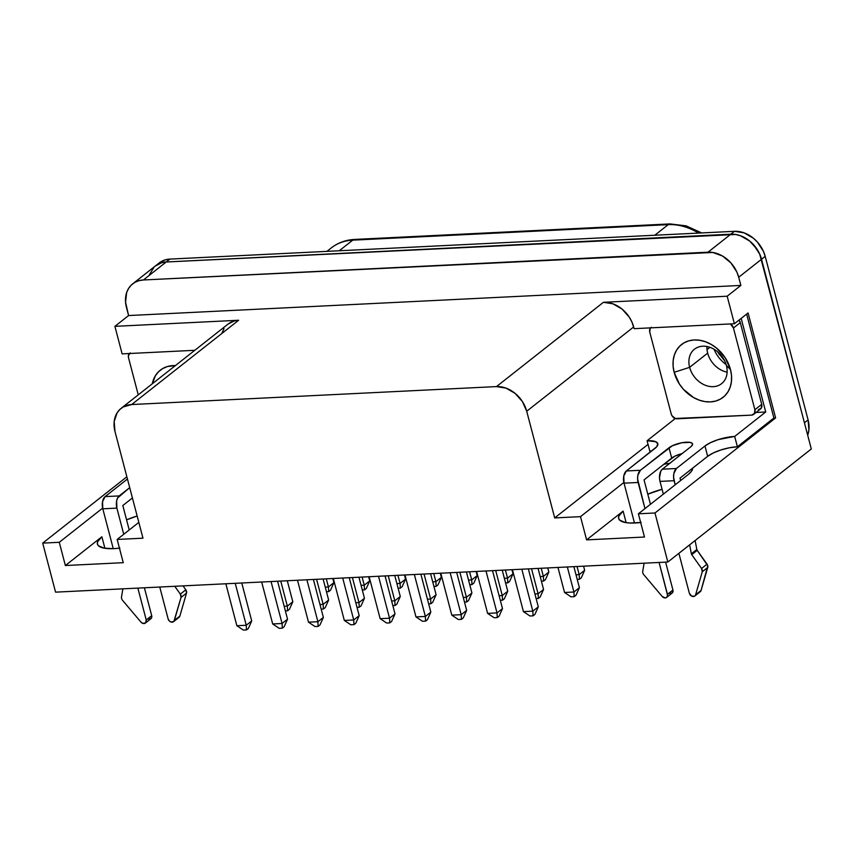 <?xml version="1.0" encoding="UTF-8"?>
<svg xmlns="http://www.w3.org/2000/svg" width="854" height="854" viewBox="0 0 854 854"><rect width="100%" height="100%" fill="white"/><g stroke="black" fill="none" stroke-linecap="round" stroke-linejoin="round"><path stroke-width="1.28" d="M726.402 365.533A21.926 17.165 -128.2 0 0 702.714 346.222A21.926 17.165 -128.2 0 0 689.637 367.337L674.158 372.323A33.594 26.293 51.8 0 1 694.195 339.956A33.594 26.293 51.8 0 1 730.48 369.547L726.402 365.533A21.926 17.165 51.8 0 1 721.598 383.659A21.926 17.165 51.8 0 1 689.637 367.337A21.926 17.165 51.8 0 1 694.451 349.211A21.926 17.165 51.8 0 1 726.402 365.533L730.48 369.547L731.515 375.611L731.44 381.503L730.245 386.99L727.971 391.847L724.715 395.914L720.595 399.021L715.78 401.038L710.443 401.903L704.796 401.583L699.052 400.078L693.427 397.452L683.424 389.296L679.41 384.065L674.158 372.323L673.112 366.249L673.198 360.356L674.393 354.88L676.656 350.012L679.923 345.945L684.033 342.849L688.858 340.821L694.195 339.956L699.842 340.287L705.585 341.792L711.201 344.408L716.485 348.048L725.217 357.805L730.48 369.547A33.594 26.293 51.8 0 1 710.443 401.903A33.594 26.293 51.8 0 1 674.158 372.323L689.637 367.337L707.667 353.14L689.637 367.337A21.926 17.165 -128.2 0 0 713.325 386.659A21.926 17.165 -128.2 0 0 726.402 365.533M706.941 346.521A21.926 17.165 -128.2 0 0 707.667 353.14A21.926 17.165 51.8 0 1 706.941 346.521M709.909 347.322L707.027 349.606L709.909 347.322M714.051 349.265A28.46 22.279 -128.2 0 0 726.135 364.583A28.46 22.279 -128.2 0 1 714.051 349.265M691.398 553.926A1.868 1.462 51.8 0 1 691.366 553.798L696.843 549.474A1.868 1.462 -128.2 0 0 696.875 549.613L691.398 553.926L696.875 549.613A1.868 1.462 -128.2 0 0 697.216 550.339L691.74 554.652L701.561 568.486A3.736 2.925 51.8 0 1 702.266 571.774L695.615 594.758A3.736 2.925 51.8 0 1 694.793 596.017A3.736 2.925 51.8 0 1 689.349 593.242L678.877 553.317L689.349 593.242L691.462 596.007L694.462 596.231L701.091 590.445L695.615 594.758L702.266 571.774L707.742 567.462L702.266 571.774L701.561 568.486L707.037 564.163L701.561 568.486L691.74 554.652A1.868 1.462 51.8 0 1 691.366 553.798L696.843 549.474L695.113 540.529L696.843 549.474A1.868 1.462 51.8 0 0 697.216 550.339L691.74 554.652A1.868 1.462 51.8 0 1 691.398 553.926M643.756 574.657A3.736 2.925 51.8 0 1 642.816 572.874A3.736 2.925 51.8 0 1 642.731 571.379L644.097 563.192L642.731 571.379A3.736 2.925 51.8 0 0 642.816 572.874A3.736 2.925 51.8 0 0 643.756 574.657L662.138 596.402L643.756 574.657M122.528 600.298A3.736 2.925 51.8 0 1 121.588 598.515A3.736 2.925 51.8 0 1 121.503 597.021A3.736 2.925 -128.2 0 0 121.588 598.515A3.736 2.925 -128.2 0 0 122.528 600.298L140.91 622.054L142.799 623.377L145.607 622.876L146.226 619.961L137.868 588.107L146.226 619.961A3.736 2.925 51.8 0 1 145.404 623.046A3.736 2.925 51.8 0 1 140.91 622.054L122.528 600.298M119.912 548.108L113.934 548.642A34.534 10.451 165.3 0 1 97.42 544.094A34.534 10.451 165.3 0 1 101.882 536.76L104.903 548.3L101.882 536.76L65.374 565.529L123.254 562.679L117.158 539.45L138.828 522.381L117.158 539.45L142.97 538.18L117.158 539.45L123.254 562.679L65.374 565.529L59.278 542.301L42.7 543.112L126.872 476.788L42.7 543.112L59.278 542.301L65.374 565.529L101.882 536.76L97.623 541.746L97.377 543.913L98.423 545.749L104.145 548.172L113.934 548.642A34.534 10.451 165.3 0 0 119.443 548.161M640.671 522.52A34.534 10.451 165.3 0 1 635.162 522.99A34.534 10.451 165.3 0 1 618.648 518.453A34.534 10.451 165.3 0 1 623.11 511.108L626.142 522.659L623.11 511.108L586.602 539.877L644.482 537.027L638.386 513.798L688.132 474.611L691.526 471.194L692.69 468.12L680.019 478.112L707.667 456.324L713.293 452.951L720.915 449.951L729.38 447.774L737.397 446.77L773.895 418.001L775.624 417.916L654.975 512.987L638.386 513.798L654.975 512.987L667.839 562.028L811.3 448.98L804.671 423.723L811.3 448.98L667.839 562.028L55.563 592.153L42.7 543.112L55.563 592.153L667.839 562.028L654.975 512.987L775.624 417.916L773.895 418.001L746.642 314.091L773.895 418.001L737.397 446.77A22.396 6.779 -14.7 0 0 707.667 456.324L704.966 445.991L676.4 468.504L673.827 473.564L673.571 477.14L675.172 484.816L674.094 480.706L660.014 481.4L659.501 477.834L660.74 471.227L662.32 469.198L690.886 446.685L692.498 444.806L692.199 443.29L690.021 442.372L681.641 442.778L672.258 445.799L640.415 470.276L637.853 475.336L637.596 478.913L644.973 508.61L638.109 482.478A9.33 5.081 -92.8 0 1 640.415 470.276L626.334 470.97L656.683 446.791L657.826 443.824L655.669 441.689L647.086 440.749L675.343 418.481L751.541 415.129L754.466 413.453L754.883 409.739L733.437 328.011L730.437 323.944A5.604 4.387 51.8 0 1 733.437 328.011L740.29 322.609L761.725 404.348L761.309 408.063L758.384 409.739M159.068 263.043L165.356 259.829L169.882 259.093L734.472 231.317L744.122 232.864L753.345 238.159L757.349 241.992L763.391 251.268L765.195 256.36L808.087 419.89L808.909 430.021L807.692 435.23A28.449 22.257 -128.2 0 0 808.087 419.89L804.436 422.773A28.449 22.257 51.8 0 1 804.671 423.723L761.533 259.253L738.71 277.24L740.866 285.428L128.591 315.553L125.559 302.231L126.638 292.602L128.559 288.481L131.313 285.044L134.804 282.418L138.882 280.699L143.397 279.973L712.78 252.464L722.399 255.954L730.875 262.861L736.917 272.138L738.71 277.24L740.866 285.428L727.17 296.21L603.436 302.305L612.926 303.821L622.011 309.041L629.291 317.165L631.896 321.947L634.127 328.673L734.397 323.741L748.083 312.959L775.624 417.916L748.083 312.959L734.397 323.741L727.17 296.21L734.397 323.741L634.127 328.673L633.668 326.954A28.001 21.916 -128.2 0 0 603.436 302.305L496.473 386.584L131.676 404.54L238.64 320.25L114.906 326.345L122.122 353.876L194.797 350.3L122.122 353.876L114.906 326.345L128.591 315.553L126.445 307.365A28.449 22.257 51.8 0 1 132.68 283.848A28.449 22.257 51.8 0 1 143.397 279.973L707.998 252.186A28.449 22.257 51.8 0 1 738.71 277.24L761.533 259.253A28.449 22.257 -128.2 0 0 730.81 234.209L707.998 252.186L730.81 234.209L166.22 261.986L143.397 279.973L166.22 261.986A28.449 22.257 -128.2 0 0 155.492 265.872A28.449 22.257 51.8 0 1 166.231 261.975L735.604 234.466L740.471 235.736L749.695 241.041L757.092 249.293L759.74 254.15L804.436 422.773L759.729 254.161L753.687 244.884L749.684 241.063L740.461 235.757L735.593 234.487L166.22 261.986L161.705 262.722L155.407 265.936M651.399 327.21L650.172 328.406L649.755 332.121L671.191 413.859L672.066 415.813L675.343 418.481L647.086 440.749A22.396 6.779 165.3 0 1 657.793 443.696A22.396 6.779 165.3 0 1 654.901 448.457L626.334 470.97A9.33 5.081 87.2 0 0 624.028 483.161L623.772 476.03L626.334 470.97L640.415 470.276L668.981 447.763A13.066 3.96 165.3 0 1 682.752 442.585A13.066 3.96 165.3 0 1 692.573 443.909A13.066 3.96 165.3 0 1 690.886 446.685L662.32 469.198A9.33 5.081 87.2 0 0 660.014 481.4L663.355 494.135L660.014 481.4L674.094 480.706A9.33 5.081 -92.8 0 1 676.4 468.504L662.32 469.198L676.4 468.504L704.966 445.991A22.396 6.779 165.3 0 1 734.686 436.437L737.397 446.77L734.686 436.437L718.203 439.618L710.581 442.618L704.966 445.991L707.667 456.324L692.69 468.12A34.534 10.451 165.3 0 1 688.132 474.611L638.386 513.798L644.482 537.027L586.602 539.877L580.506 516.649L586.602 539.877L623.11 511.108L618.851 516.094L618.606 518.261L619.652 520.107L625.374 522.52L629.846 523.011L641.14 522.456M129.349 353.513A5.604 4.387 51.8 0 0 128.527 357.773L138.252 394.858L128.527 357.773L128.356 355.776L130.171 352.862M152.311 383.777A33.594 26.293 51.8 0 1 175.38 365.597L167.63 366.473L162.804 368.501L158.684 371.597L155.428 375.664L152.3 383.777M739.009 320.101L740.29 322.609A5.604 4.387 -128.2 0 0 739.009 320.101M756.068 412.471L765.718 411.991L741.165 318.414L765.718 411.991L734.686 436.437L765.718 411.991L756.068 412.471M670.176 463.252L663.868 464.256L674.97 456.121L682.111 453.602A13.066 3.96 -14.7 0 0 671.692 458.086L668.981 447.763L671.692 458.086L663.868 464.256A34.534 10.451 165.3 0 1 669.803 463.295M132.423 497.957L122.816 505.525L129.221 529.95L122.816 505.525L132.423 497.957M102.64 508.13L59.278 542.301L102.64 508.13M674.393 419.229L674.03 417.809L674.393 419.229M554.694 517.919L526.715 411.244L633.668 326.954L526.715 411.244L554.694 517.919L580.506 516.649L554.694 517.919L648.037 444.368L554.694 517.919M114.98 431.494L142.97 538.18L114.98 431.494A28.001 21.916 51.8 0 1 121.119 408.351A28.001 21.916 51.8 0 1 131.676 404.54L238.64 320.25L114.906 326.345L128.591 315.553L740.866 285.428L727.17 296.21L603.436 302.305L496.473 386.584A28.001 21.916 51.8 0 1 526.715 411.244L522.338 401.455L515.047 393.331L505.974 388.111L496.473 386.584L131.676 404.54L123.211 406.942L119.784 409.525L117.073 412.909L114.18 421.534L114.98 431.494M222.136 332.686L224.026 328.63M227.997 324.136L234.188 320.976L238.64 320.25A28.001 21.916 -128.2 0 0 228.082 324.072L121.119 408.351M149.45 274.614L154.136 267.056M623.868 482.478L580.506 516.649L623.868 482.478M649.798 451.072L651.645 451.029A22.396 6.779 -14.7 0 0 649.798 451.072L647.086 440.749L649.798 451.072M662.085 489.289L647.802 494.21A34.534 10.451 -14.7 0 1 662.085 489.289M126.573 519.862L137.152 515.997A34.534 10.451 -14.7 0 0 126.573 519.862M155.503 265.85A28.449 22.257 51.8 0 0 155.108 266.17L161.705 262.701L166.231 261.975L169.882 259.093L734.472 231.317L730.821 234.188A28.449 22.257 51.8 0 1 761.544 259.242L765.195 256.36L808.087 419.89L804.436 422.773A28.449 22.257 51.8 0 1 804.671 423.723L761.533 259.253L765.195 256.36A28.449 22.257 -128.2 0 0 734.472 231.317L730.821 234.188L166.231 261.975L169.882 259.093A28.449 22.257 -128.2 0 0 159.154 262.979L132.68 283.848M331.331 247.895C338.013 242.717 345.742 239.899 354.527 239.44A9.33 5.081 87.2 0 0 352.723 240.155L339.273 250.756L352.723 240.155A56.738 44.408 -128.2 0 0 331.331 247.895L326.922 251.364M330.893 248.247A56.738 44.408 51.8 0 1 352.723 240.155L668.244 224.634L654.794 235.234L668.244 224.634A56.738 44.408 51.8 0 1 698.551 233.078A56.738 44.408 -128.2 0 0 668.244 224.634A9.33 5.081 -92.8 0 1 670.048 223.919L686.093 225.851L701.646 232.928M719.943 353.994L719.207 354.581L719.943 353.994M670.123 223.908A9.33 5.081 87.2 0 0 668.244 224.634L352.723 240.155A9.33 5.081 -92.8 0 1 354.602 239.44M436.159 586.356L433.928 586.463L436.159 586.356L437.985 584.915L436.159 586.356L435.892 581.681L432.711 581.83L435.892 581.681L433.757 573.546L435.892 581.681L436.159 586.356M440.29 573.226L441.369 577.357L435.892 581.681L441.369 577.357L440.29 573.226M437.985 584.915L441.369 577.357L437.985 584.915M389.798 622.886L386.67 623.036L389.798 622.886L391.623 621.445L389.798 622.886L389.531 618.211L380.147 618.67L369.141 576.717L380.147 618.67L386.67 623.036L380.147 618.67L389.531 618.211L378.525 576.258L389.531 618.211L389.798 622.886M385.058 575.938L395.007 613.898L389.531 618.211L395.007 613.898L385.058 575.938M430.886 603.735L428.655 603.842L430.886 603.735L432.711 602.294L430.886 603.735L430.629 599.06L427.448 599.22L430.629 599.06L424.054 574.016L430.629 599.06L430.886 603.735M430.576 573.696L436.106 594.747L430.629 599.06L436.106 594.747L430.576 573.696M391.623 621.445L395.007 613.898L391.623 621.445M432.711 602.294L436.106 594.747L432.711 602.294M400.334 588.118L398.103 588.225L400.334 588.118L402.159 586.677L400.334 588.118L400.078 583.442L396.896 583.592L400.078 583.442L397.943 575.308L400.078 583.442L400.334 588.118M404.465 574.988L405.543 579.119L400.078 583.442L405.543 579.119L404.465 574.988M402.159 586.677L405.543 579.119L402.159 586.677M364.509 589.879L362.288 589.986L364.509 589.879L366.334 588.438L364.509 589.879L364.252 585.203L361.071 585.353L364.252 585.203L362.117 577.069L364.252 585.203L364.509 589.879M368.64 576.749L369.729 580.891L364.252 585.203L369.729 580.891L368.64 576.749M366.334 588.438L369.729 580.891L366.334 588.438M328.683 591.641L326.463 591.747L328.683 591.641L330.509 590.199L328.683 591.641L328.427 586.965L325.246 587.125L328.427 586.965L326.292 578.831L328.427 586.965L328.683 591.641M332.814 578.51L333.903 582.652L328.427 586.965L333.903 582.652L332.814 578.51M330.509 590.199L333.903 582.652L330.509 590.199M471.974 584.584L469.753 584.702L471.974 584.584L473.799 583.154L471.974 584.584L471.718 579.909L468.536 580.069L471.718 579.909L469.583 571.774L471.718 579.909L471.974 584.584M476.105 571.454L477.194 575.596L471.718 579.909L477.194 575.596L476.105 571.454M473.799 583.154L477.194 575.596L473.799 583.154M507.799 582.823L505.579 582.94L507.799 582.823L509.624 581.393L507.799 582.823L507.543 578.147L504.362 578.307L507.543 578.147L505.408 570.013L507.543 578.147L507.799 582.823M511.93 569.693L513.019 573.835L507.543 578.147L513.019 573.835L511.93 569.693M509.624 581.393L513.019 573.835L509.624 581.393M543.624 581.062L541.393 581.168L543.624 581.062L545.45 579.62L543.624 581.062L543.368 576.386L540.187 576.546L543.368 576.386L541.233 568.252L543.368 576.386L543.624 581.062M547.756 567.931L548.844 572.073L543.368 576.386L548.844 572.073L547.756 567.931M545.45 579.62L548.844 572.073L545.45 579.62M579.45 579.3L577.219 579.407L579.45 579.3L581.275 577.859L579.45 579.3L579.183 574.625L576.002 574.785L579.183 574.625L577.048 566.49L579.183 574.625L579.45 579.3M583.581 566.17L584.659 570.312L579.183 574.625L584.659 570.312L583.581 566.17M581.275 577.859L584.659 570.312L581.275 577.859M395.06 605.497L392.84 605.614L395.06 605.497L396.886 604.066L395.06 605.497L394.804 600.821L391.623 600.981L394.804 600.821L388.239 575.777L394.804 600.821L395.06 605.497M394.761 575.457L400.28 596.508L394.804 600.821L400.28 596.508L394.761 575.457M396.886 604.066L400.28 596.508L396.886 604.066M359.246 607.258L357.015 607.375L359.246 607.258L361.071 605.828L359.246 607.258L358.979 602.582L355.798 602.743L358.979 602.582L352.414 577.55L358.979 602.582L359.246 607.258M358.936 577.229L364.455 598.27L358.979 602.582L364.455 598.27L358.936 577.229M361.071 605.828L364.455 598.27L361.071 605.828M323.42 609.03L321.189 609.137L323.42 609.03L325.246 607.589L323.42 609.03L323.154 604.344L319.972 604.504L323.154 604.344L316.588 579.311L323.154 604.344L323.42 609.03M323.111 578.991L328.63 600.031L323.154 604.344L328.63 600.031L323.111 578.991M325.246 607.589L328.63 600.031L325.246 607.589M287.595 610.791L285.364 610.898L287.595 610.791L289.421 609.35L287.595 610.791L287.339 606.116L284.158 606.265L287.339 606.116L280.763 581.072L287.339 606.116L287.595 610.791M287.286 580.752L292.815 601.792L287.339 606.116L292.815 601.792L287.286 580.752M289.421 609.35L292.815 601.792L289.421 609.35M466.711 601.974L464.48 602.081L466.711 601.974L468.536 600.533L466.711 601.974L466.444 597.298L463.263 597.458L466.444 597.298L459.879 572.255L466.444 597.298L466.711 601.974M466.401 571.934L471.92 592.986L466.444 597.298L471.92 592.986L466.401 571.934M468.536 600.533L471.92 592.986L468.536 600.533M502.536 600.213L500.305 600.319L502.536 600.213L504.362 598.771L502.536 600.213L502.269 595.537L499.088 595.686L502.269 595.537L495.704 570.493L502.269 595.537L502.536 600.213M502.227 570.173L507.746 591.224L502.269 595.537L507.746 591.224L502.227 570.173M504.362 598.771L507.746 591.224L504.362 598.771M538.351 598.451L536.131 598.558L538.351 598.451L540.176 597.01L538.351 598.451L538.095 593.776L534.914 593.925L538.095 593.776L531.53 568.732L538.095 593.776L538.351 598.451M538.052 568.412L543.571 589.452L538.095 593.776L543.571 589.452L538.052 568.412M540.176 597.01L543.571 589.452L540.176 597.01M574.176 596.69L571.048 596.839L574.176 596.69L576.002 595.249L574.176 596.69L573.92 592.014L564.537 592.473L557.961 567.43L564.537 592.473L571.048 596.839L564.537 592.473L573.92 592.014L567.344 566.971L573.92 592.014L574.176 596.69M573.867 566.65L579.396 587.691L573.92 592.014L579.396 587.691L573.867 566.65M576.002 595.249L579.396 587.691L576.002 595.249M353.972 624.648L350.845 624.797L353.972 624.648L355.798 623.206L353.972 624.648L353.716 619.972L344.322 620.431L333.316 578.489L344.322 620.431L350.845 624.797L344.322 620.431L353.716 619.972L342.71 578.019L353.716 619.972L353.972 624.648M349.233 577.699L359.192 615.659L353.716 619.972L359.192 615.659L349.233 577.699M355.798 623.206L359.192 615.659L355.798 623.206M318.147 626.409L315.019 626.558L318.147 626.409L319.972 624.968L318.147 626.409L317.891 621.733L308.507 622.192L297.502 580.25L308.507 622.192L315.019 626.558L308.507 622.192L317.891 621.733L306.885 579.781L317.891 621.733L318.147 626.409M313.407 579.46L323.367 617.421L317.891 621.733L323.367 617.421L313.407 579.46M319.972 624.968L323.367 617.421L319.972 624.968M282.322 628.17L279.194 628.33L282.322 628.17L284.147 626.729L282.322 628.17L282.066 623.495L272.682 623.954L261.676 582.012L272.682 623.954L279.194 628.33L272.682 623.954L282.066 623.495L271.06 581.553L282.066 623.495L282.322 628.17M277.582 581.222L287.542 619.182L282.066 623.495L287.542 619.182L277.582 581.222M284.147 626.729L287.542 619.182L284.147 626.729M246.507 629.932L243.379 630.092L246.507 629.932L248.333 628.501L246.507 629.932L246.24 625.256L236.857 625.726L225.851 583.773L236.857 625.726L243.379 630.092L236.857 625.726L246.24 625.256L235.234 583.314L246.24 625.256L246.507 629.932M241.767 582.994L251.716 620.943L246.24 625.256L251.716 620.943L241.767 582.994M248.333 628.501L251.716 620.943L248.333 628.501M425.612 621.125L422.484 621.274L425.612 621.125L427.438 619.684L425.612 621.125L425.356 616.449L415.973 616.908L404.967 574.955L415.973 616.908L422.484 621.274L415.973 616.908L425.356 616.449L414.35 574.496L425.356 616.449L425.612 621.125M420.873 574.176L430.832 612.126L425.356 616.449L430.832 612.126L420.873 574.176M427.438 619.684L430.832 612.126L427.438 619.684M461.438 619.363L458.31 619.513L461.438 619.363L463.263 617.922L461.438 619.363L461.181 614.677L451.798 615.147L440.792 573.194L451.798 615.147L458.31 619.513L451.798 615.147L461.181 614.677L450.175 572.735L461.181 614.677L461.438 619.363M456.698 572.415L466.658 610.364L461.181 614.677L466.658 610.364L456.698 572.415M463.263 617.922L466.658 610.364L463.263 617.922M497.263 617.591L494.135 617.752L497.263 617.591L499.088 616.161L497.263 617.591L497.007 612.916L487.613 613.385L476.607 571.433L487.613 613.385L494.135 617.752L487.613 613.385L497.007 612.916L486.001 570.974L497.007 612.916L497.263 617.591M492.523 570.653L502.483 608.603L497.007 612.916L502.483 608.603L492.523 570.653M499.088 616.161L502.483 608.603L499.088 616.161M533.088 615.83L529.96 615.99L533.088 615.83L534.914 614.4L533.088 615.83L532.821 611.154L523.438 611.613L512.432 569.671L523.438 611.613L529.96 615.99L523.438 611.613L532.821 611.154L521.815 569.212L532.821 611.154L533.088 615.83M528.348 568.892L538.298 606.842L532.821 611.154L538.298 606.842L528.348 568.892M534.914 614.4L538.298 606.842L534.914 614.4M159.762 587.029L168.121 618.883L159.762 587.029M127.449 479.009L105.106 496.612L102.544 501.682L102.8 508.813L113.262 548.674L102.8 508.813L116.881 508.119L116.624 500.988L117.617 497.957L129.712 487.634L119.186 495.918L105.106 496.612L127.449 479.009M144.39 587.776L151.702 615.649L146.226 619.961L151.702 615.649L144.39 587.776M123.745 534.262L116.881 508.119L102.8 508.813A9.33 5.081 87.2 0 1 105.106 496.612L119.186 495.918A9.33 5.081 -92.8 0 0 116.881 508.119L123.745 534.262M173.565 621.669L179.041 617.346A3.736 2.925 -128.2 0 0 179.863 616.086L186.514 593.103L185.809 589.815L183.023 585.876L185.809 589.815L180.333 594.128L181.037 597.416L186.514 593.103A3.736 2.925 -128.2 0 0 185.809 589.815L180.333 594.128A3.736 2.925 51.8 0 1 181.037 597.416L174.387 620.41A3.736 2.925 51.8 0 1 173.565 621.669A3.736 2.925 51.8 0 1 168.121 618.883L169.305 620.933L171.27 622.086L173.949 621.274L181.037 597.416L186.514 593.103L179.863 616.086L174.387 620.41L179.863 616.086L178.71 617.57M180.333 594.128L174.771 586.282L180.333 594.128M122.869 588.844L121.503 597.021L122.869 588.844M145.404 623.046L150.88 618.734A3.736 2.925 -128.2 0 0 151.702 615.649L151.083 618.552L148.276 619.065M663.868 464.256L644.044 479.884L663.868 464.256M659.096 562.455L667.454 594.32L672.931 589.997L665.618 562.135L672.931 589.997L667.454 594.32A3.736 2.925 51.8 0 1 666.632 597.405A3.736 2.925 51.8 0 1 662.138 596.402L665.074 597.917L666.835 597.224L667.582 595.419L659.096 562.455M650.449 504.298L644.044 479.884L650.449 504.298M680.649 480.503L680.019 478.112L680.649 480.503M634.49 523.022L624.028 483.161L638.109 482.478L624.028 483.161L634.49 523.022M666.632 597.405L672.109 593.082A3.736 2.925 -128.2 0 0 672.931 589.997L672.311 592.911L669.504 593.413M694.793 596.017L700.269 591.705A3.736 2.925 -128.2 0 0 701.091 590.445L707.742 567.462A3.736 2.925 -128.2 0 0 707.037 564.163L697.216 550.339L707.774 565.818L701.091 590.445L699.938 591.918M689.637 544.841L691.366 553.798L689.637 544.841M753.655 414.371L760.498 408.97A5.604 4.387 -128.2 0 0 761.725 404.348L754.883 409.739A5.604 4.387 51.8 0 1 753.655 414.371A5.604 4.387 51.8 0 1 751.541 415.129L677.243 418.791A5.604 4.387 51.8 0 1 671.191 413.859L649.755 332.121A5.604 4.387 51.8 0 1 650.577 327.872M761.725 404.348L754.883 409.739L733.437 328.011L740.29 322.609L761.725 404.348M727.128 372.152A21.926 17.165 51.8 0 1 707.667 353.14A21.926 17.165 -128.2 0 0 727.128 372.152M724.694 360.911L717.296 351.528M354.527 239.44L670.048 223.919"/></g></svg>
